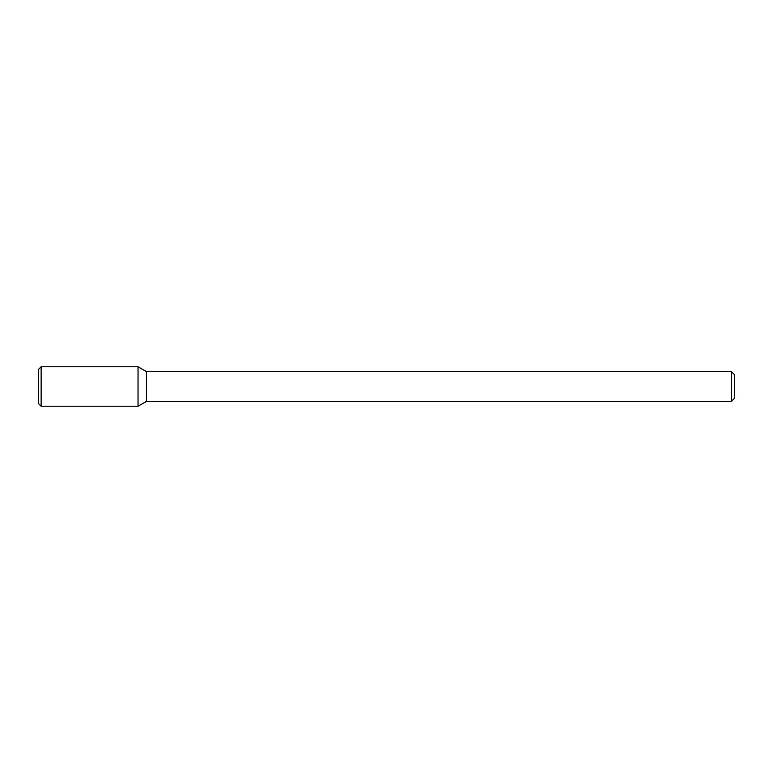 <?xml version="1.0" encoding="UTF-8"?>
<svg xmlns="http://www.w3.org/2000/svg" width="773" height="773" viewBox="0 0 773 773"><rect width="100%" height="100%" fill="white"/><g stroke="black" fill="none" stroke-linecap="round" stroke-linejoin="round"><path stroke-width="1.16" d="M138.038 406.231L146.387 401.409L146.387 371.591L146.387 401.409L731.364 401.409L731.364 371.591L731.364 401.409L734.35 398.424L734.35 374.576L734.35 398.424L731.364 401.409L146.387 401.409L138.038 406.231L138.038 366.769L41.133 366.769L41.133 406.231L138.038 406.231L138.038 366.769L146.387 371.591L138.038 366.769M41.133 366.769L38.65 369.252L38.65 403.748L41.133 406.231M731.364 371.591L146.387 371.591L731.364 371.591L734.35 374.576L731.364 371.591"/></g></svg>
